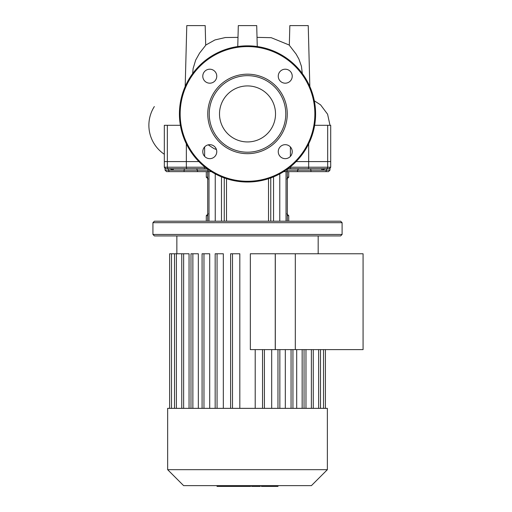 <?xml version="1.0" encoding="UTF-8"?>
<svg xmlns="http://www.w3.org/2000/svg" width="512" height="512" viewBox="0 0 512 512"><rect width="100%" height="100%" fill="white"/><g stroke="black" fill="none" stroke-linecap="round" stroke-linejoin="round"><path stroke-width="0.77" d="M247.514 85.92A28.006 28.006 0 0 1 275.52 113.926A28.006 28.006 0 0 1 247.514 141.933A28.006 28.006 0 0 1 219.507 113.926A28.006 28.006 0 0 1 247.514 85.92M247.514 182.016A68.083 68.083 0 0 1 179.424 113.926A68.083 68.083 0 0 1 247.514 45.843A68.083 68.083 0 0 1 315.597 113.926A68.083 68.083 0 0 1 247.514 182.016A68.083 68.083 0 0 1 179.424 113.926A68.083 68.083 0 0 1 247.514 45.843M247.514 153.677A39.75 39.75 0 0 1 207.763 113.926A39.75 39.75 0 0 1 247.514 74.182A39.75 39.75 0 0 1 287.258 113.926A39.75 39.75 0 0 1 247.514 153.677M247.514 152.205A38.278 38.278 0 0 1 209.235 113.926A38.278 38.278 0 0 1 247.514 75.654A38.278 38.278 0 0 1 285.786 113.926A38.278 38.278 0 0 1 247.514 152.205M292.237 76.192A6.995 6.995 0 0 1 285.248 83.187A6.995 6.995 0 0 1 278.253 76.192A6.995 6.995 0 0 1 285.248 69.203A6.995 6.995 0 0 1 292.237 76.192M285.248 158.656A6.995 6.995 0 0 1 278.253 151.661A6.995 6.995 0 0 1 285.248 144.672A6.995 6.995 0 0 1 292.237 151.661A6.995 6.995 0 0 1 285.248 158.656M202.784 151.661A6.995 6.995 0 0 1 209.779 144.672A6.995 6.995 0 0 1 216.768 151.661A6.995 6.995 0 0 1 209.779 158.656A6.995 6.995 0 0 1 202.784 151.661M209.779 69.203A6.995 6.995 0 0 1 216.768 76.192A6.995 6.995 0 0 1 209.779 83.187A6.995 6.995 0 0 1 202.784 76.192A6.995 6.995 0 0 1 209.779 69.203M154.342 106.554A34.886 34.886 0 0 0 164.326 154.266M208.198 144.851L213.99 148.602L216.442 149.549M296.134 161.587L330.701 161.587L296.134 161.587M186.342 143.834L186.342 161.587L198.886 161.587L167.341 161.587L186.342 161.587L186.342 167.219L164.326 167.219L165.075 168.499L165.075 170.163L166.547 171.635L211.379 171.635L208.998 171.635L208.998 221.21M168.512 168.691L165.798 168.691L164.326 167.219L164.326 161.587L167.341 161.587L164.326 161.587L164.326 125.299L167.341 125.299L167.341 167.219A1.472 1.171 -90 0 0 168.512 168.691L207.053 168.691M180.384 125.299L167.341 125.299M327.68 125.299L327.68 167.219L330.701 167.219L330.701 125.299L314.643 125.299M237.76 46.541L238.31 25.6L256.71 25.6L257.261 46.541M302.298 73.498L301.44 66.31L298.918 59.117L296.109 54.08L289.318 45.267L289.837 25.6L308.237 25.6L309.83 86.509M185.19 86.509L186.784 25.6L205.19 25.6L205.702 45.293L199.603 53.075L195.661 60.122L193.107 68.602L192.672 73.574M303.981 408.352L167.648 408.352L167.648 469.67L327.373 469.67L327.373 408.352L303.981 408.352M167.648 469.67L183.622 485.638L311.405 485.638L327.373 469.67M250.349 349.619L250.349 253.779L275.302 253.779L275.302 349.619L250.349 349.619M305.971 349.619L305.971 408.352M296.691 349.619L296.691 408.352M285.318 349.619L285.318 408.352M271.686 349.619L271.686 408.352M189.05 408.352L189.05 253.779L169.626 253.779L169.626 408.352M198.336 408.352L198.336 253.779L190.976 253.779L190.976 408.352M209.702 408.352L209.702 253.779L202.08 253.779L202.08 408.352M223.334 408.352L223.334 253.779L215.168 253.779L215.168 408.352M239.821 408.352L239.821 253.779L230.611 253.779L230.611 408.352M255.206 349.619L255.206 408.352M303.622 168.691L296.262 168.691M191.405 168.691L204.653 168.691M192.877 168.691L187.238 168.691A1.472 0.896 -90 0 1 186.342 167.219L205.133 167.219M342.099 222.682L340.627 221.21L154.4 221.21L152.928 222.682L342.099 222.682L342.099 234.458L152.928 234.458L152.928 222.682M152.928 234.458L154.4 235.93L340.627 235.93L342.099 234.458M207.706 177.158L206.291 177.158L206.291 171.635L198.394 171.635A1.472 1.158 -90 0 1 197.235 170.163L209.126 170.163M326.458 168.691L326.458 170.163A1.472 1.408 90 0 1 325.05 171.635L311.002 171.635L328.48 171.635L329.952 170.163L321.651 170.163A1.472 0.928 90 0 1 322.579 168.691M286.029 221.21L286.029 171.635L283.642 171.635L311.002 171.635L310.854 170.163L285.894 170.163M170.022 168.691L173.376 170.163L184.173 170.163L184.019 171.635L169.971 171.635A1.472 1.408 -90 0 1 168.563 170.163L165.075 170.163M324.435 168.691A1.472 1.152 -118.9 0 0 324.454 169.056L325.005 168.691M310.701 168.691L310.854 170.163L321.651 170.163L324.454 169.056M288.09 168.691L288.896 168.691L288.09 168.691A1.472 0.909 -90 0 0 287.942 168.71M287.968 168.691L329.229 168.691L330.701 167.219L329.952 168.499L329.952 170.163M173.67 168.691L171.443 168.691A1.472 1.062 115.9 0 1 171.533 169.638M170.566 169.056A1.472 1.152 118.9 0 0 170.592 168.691M172.442 168.691A1.472 0.928 -90 0 1 173.376 170.163L168.563 170.163L168.563 168.691M313.997 168.691L308.109 168.691M261.382 485.638L261.382 486.4L277.568 486.4M276.864 485.638L276.864 486.4M251.597 485.638L251.597 486.4L260.275 486.4L260.275 485.638M255.629 485.638L255.629 486.4M250.65 485.638L250.65 486.4L245.011 486.4L245.011 485.638M217.037 485.638L217.037 486.4L245.011 486.4M221.83 485.638L221.83 486.4M222.598 485.638L222.598 486.4M228.621 485.638L228.621 486.4M232.256 485.638L232.256 486.4M233.843 485.638L233.843 486.4M238.496 485.638L238.496 486.4M363.072 349.619L363.072 253.779L295.309 253.779L295.309 349.619L363.072 349.619M295.309 349.619L275.251 349.619L275.251 253.779L295.309 253.779M314.861 113.926A67.347 67.347 0 0 1 247.514 181.28A67.347 67.347 0 0 1 180.16 113.926A67.347 67.347 0 0 1 247.514 46.579A67.347 67.347 0 0 1 314.861 113.926M204.634 146.925L204.634 156.397M290.394 156.397L290.394 146.925M308.678 143.834L308.678 167.219A1.472 0.896 90 0 1 307.789 168.691M318.63 408.352L318.63 349.619M311.386 408.352L311.386 349.619M302.163 408.352L302.163 349.619M291.059 408.352L291.059 349.619M277.971 408.352L277.971 349.619M262.528 408.352L262.528 349.619M232.499 408.352L232.499 253.779M217.056 408.352L217.056 253.779M203.968 408.352L203.968 253.779M192.864 408.352L192.864 253.779M183.635 408.352L183.635 253.779M176.397 408.352L176.397 253.779M171.507 408.352L171.507 253.779M323.514 408.352L323.514 349.619M288.73 171.635L288.73 177.158L287.322 177.158M206.291 221.21L206.291 215.686L207.706 215.686M287.322 215.686L288.73 215.686L286.893 213.85M270.765 221.21L270.765 177.92M268.525 178.688L268.525 221.21M273.536 221.21L273.536 176.845M226.502 221.21L226.502 178.688M224.262 177.92L224.262 221.21M221.491 221.21L221.491 176.845M215.245 221.21L215.245 173.882M279.782 221.21L279.782 173.882M323.584 168.691A1.472 1.062 -115.9 0 0 323.488 169.638M298.944 168.691A1.472 1.158 -90 0 0 297.786 170.163A1.472 1.158 -90 0 1 296.627 171.635M287.507 169.024A1.472 0.909 -90 0 0 287.174 170.163A1.472 0.909 -90 0 1 286.266 171.635M291.328 168.691A1.472 0.934 90 0 1 290.394 167.219L327.68 167.219A1.472 1.171 90 0 1 326.515 168.691M290.394 166.816L289.888 167.219M184.32 168.691L184.173 170.163L197.235 170.163A1.472 1.158 90 0 0 196.083 168.691M208.762 171.635A1.472 0.909 -90 0 1 207.846 170.163A1.472 0.909 90 0 0 207.514 169.024M203.699 168.691A1.472 0.934 -90 0 0 204.634 167.219L204.634 166.816M265.318 485.638L265.318 486.4M261.805 485.638L261.805 486.4M271.52 485.638L271.52 486.4M251.718 485.638L251.718 486.4M247.827 485.638L247.827 486.4M244.653 485.638L244.653 486.4M314.323 100.819L320.57 104.845L327.597 114.214L329.99 125.299M289.325 45.075L271.226 37.69L257.024 37.363M238.003 37.37L225.325 37.536L214.976 39.93L205.696 45.088M318.176 253.779L318.176 235.93M320.512 349.619L320.512 408.352M313.274 349.619L313.274 408.352M304.045 408.352L304.045 349.619M292.941 408.352L292.941 349.619M279.853 408.352L279.853 349.619M176.851 253.779L176.851 235.93M264.41 408.352L264.41 349.619M325.402 349.619L325.402 408.352M174.509 408.352L174.509 253.779M181.754 408.352L181.754 253.779M288.73 177.158L286.893 178.995M206.291 215.686L208.134 213.85M206.291 177.158L208.134 178.995M288.73 221.21L288.73 215.686M207.706 221.21L207.706 171.635M287.322 221.21L287.322 171.635M277.99 486.4L277.99 485.638"/></g></svg>

